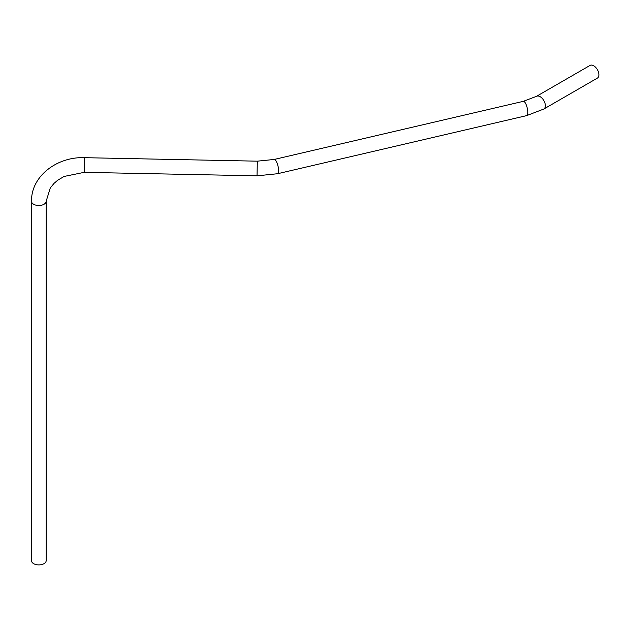 <?xml version="1.0" encoding="UTF-8"?>
<svg xmlns="http://www.w3.org/2000/svg" width="630" height="630" viewBox="0 0 630 630"><rect width="100%" height="100%" fill="white"/><g stroke="black" fill="none" stroke-linecap="round" stroke-linejoin="round"><path stroke-width="0.94" d="M46.155 201.151A7.332 4.229 180 0 1 46.163 201.269L46.163 560.668A7.332 4.229 180 0 1 41.635 564.582A7.332 4.229 180 0 1 33.65 563.669A7.332 4.229 180 0 1 31.5 560.668L31.5 201.269A7.332 4.229 180 0 1 31.508 201.127M597.374 78.112A7.332 4.229 -120 0 0 598.5 72.237A7.332 4.229 -120 0 0 593.712 65.78A7.332 4.229 -120 0 0 590.042 65.418L536.492 96.335A7.332 4.229 -120 0 1 540.162 96.697A7.332 4.229 -120 0 1 545.344 105.675A7.332 4.229 -120 0 1 543.824 109.029L597.374 78.112M84.483 157.681C57.661 156.571 32.469 175.392 31.571 199.001L31.5 201.269A7.332 4.229 180 0 0 33.65 204.262A7.332 4.229 180 0 0 41.517 205.215A7.332 4.229 180 0 0 46.155 201.419A7.332 4.229 180 0 0 46.163 201.269L50.29 187.945L54.062 183.354L57.645 180.274L64.087 176.455L84.192 172.344L84.483 157.681L257.323 161.17L274.16 159.461L523.349 101.328L536.492 96.335M84.192 172.344L257.032 175.825L257.323 161.17M257.032 175.825L277.491 173.738A7.332 2.244 -103.1 0 0 278.57 170.525A7.332 2.244 -103.1 0 0 277.043 162.973A7.332 2.244 -103.1 0 0 274.16 159.461M277.491 173.738L526.68 115.613A7.332 2.244 -103.1 0 0 527.767 112.392A7.332 2.244 -103.1 0 0 526.239 104.848A7.332 2.244 -103.1 0 0 523.349 101.328M526.68 115.613L543.824 109.029"/></g></svg>
